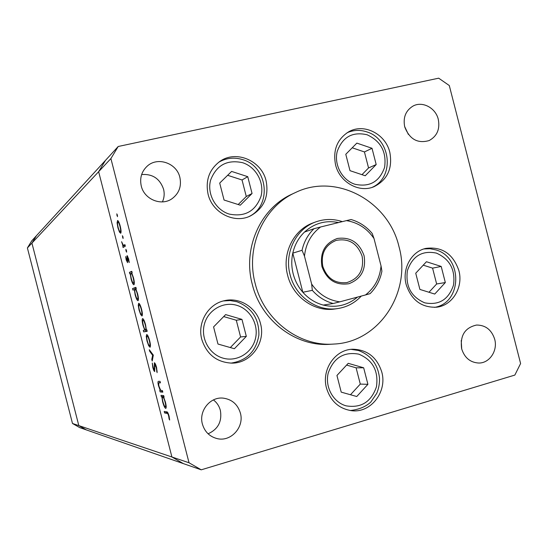 <?xml version="1.0" encoding="UTF-8"?>
<svg xmlns="http://www.w3.org/2000/svg" width="548" height="548" viewBox="0 0 548 548"><rect width="100%" height="100%" fill="white"/><g stroke="black" fill="none" stroke-linecap="round" stroke-linejoin="round"><path stroke-width="0.82" d="M118.197 146.494L105.511 160.338L98.64 171.695L105.511 160.338L36.428 235.722L31.928 243.1L78.816 425.604L86.31 429.899L78.816 425.604L31.928 243.1L36.428 235.722L31.736 240.846L27.4 247.949L72.494 423.474L79.713 427.604L201.232 469.821L514.846 375.079L520.6 363.523L449.292 85.536L438.681 78.179L118.197 146.494L110.902 158.571L189.026 462.765L201.232 469.821M27.4 247.949L98.64 171.695L171.914 456.991L183.402 463.629L171.914 456.991L72.494 423.474M315.785 221.899L313.209 222.844C293.591 229.605 281.699 253.656 287.638 275.302C292.838 297.016 314.641 312.326 335.013 308.962L337.726 308.565C317.237 311.956 295.297 296.543 290.07 274.685C284.09 252.902 296.05 228.701 315.785 221.899C324.546 218.789 333.396 218.7 342.336 221.632M398.992 246.662C388.525 200.938 336.02 172.517 295.413 192.56C263.602 206.61 245.292 247.148 255.224 283.631C264.061 320.196 299.29 346.822 333.773 344.062C379.223 342.37 411.897 291.974 398.992 246.662M295.413 192.56L292.18 194.061C260.615 208.007 242.442 248.203 252.292 284.378C261.047 320.621 295.995 347.014 330.211 344.281L333.773 344.062M208.096 194.273C212.35 212.823 234.236 223.961 250.258 216.028C263.8 208.528 269.089 196.814 266.116 180.888C261.601 160.612 235.996 149.659 219.816 161.454C209.199 169.544 205.294 180.484 208.096 194.273M335.575 164.866C339.596 182.21 359.043 193.17 373.914 186.738C387.45 179.922 392.758 168.469 389.82 152.358C385.634 133.911 363.879 122.882 348.672 131.808C337.109 139.199 332.746 150.214 335.575 164.866M406.184 284.631C411.438 300.188 421.535 307.716 436.475 307.216C452.401 305.729 463.56 287.214 458.854 270.507C452.99 253.724 441.962 246.36 425.789 248.415C411.343 251.45 401.807 268.883 406.184 284.631M326.492 388.046C330.602 401.266 339.048 408.822 351.83 410.726C371.01 413.158 387.463 391.58 381.764 371.996C376.976 357.221 367.283 349.631 352.693 349.227C335.116 349.473 321.272 369.729 326.492 388.046M201.794 339.431C206.747 354.535 216.837 362.434 232.064 363.139C251.087 363.276 265.91 342.459 260.519 323.683C256.752 307.777 239.949 296.92 224.522 300.667C208.226 303.873 197.102 322.635 201.794 339.431M494.686 339.226C497.947 350.624 489.57 363.242 478.767 363.036C470.246 362.536 464.54 357.796 461.656 348.809C459.902 335.609 464.868 327.69 476.541 325.046C485.555 325.067 491.604 329.793 494.686 339.226M461.224 340.479L461.717 349.049M179.86 177.374C181.696 186.341 179.059 193.471 171.949 198.76C161.324 206.37 144.254 199.376 141.274 186.039C139.569 178.141 141.542 171.51 147.207 166.16C157.584 156.413 176.757 163.112 179.86 177.374M141.637 174.552C152.543 173.764 159.852 178.634 163.551 189.163C164.64 193.588 164.263 197.828 162.427 201.89M404.719 126.876C409.514 139.254 417.645 143.816 429.125 140.562C437.071 136.212 440.119 129.143 438.284 119.341C435.653 107.812 422.309 100.784 412.939 106.113C405.657 110.648 402.917 117.573 404.719 126.876M408.342 134.383L404.616 126.465M202.397 424.063C204.685 431.735 209.548 436.571 217.001 438.571C230.818 442.25 244.552 427.098 240.373 413.041C237.688 404.376 232.01 399.41 223.324 398.143C210.295 396.464 198.561 410.877 202.397 424.063M208.089 433.797C218.097 429.255 222.187 421.46 220.365 410.397C219.207 406.075 216.892 402.581 213.419 399.917M162.434 390.642L162.825 392.163L160.132 391.923L159.742 390.423L160.228 390.457L158.502 385.771C157.858 383.059 157.797 381.579 158.317 381.333L160.043 381.333L160.434 382.846L158.612 382.929L158.899 386.052L160.674 390.272L162.434 390.642M154.378 362.735C155.07 363.064 155.81 364.66 156.591 367.53L157.118 372.661L156.221 367.537L154.721 364.256L154.687 371.565C154.098 371.297 153.467 369.927 152.803 367.461L152.262 363.009L153.207 367.626L154.331 370.058L154.378 362.735M153.317 355.125L152.207 361.07L151.789 359.447L152.632 355.282L149.707 351.343L149.289 349.72L153.317 355.125M149.974 347.24L148.631 345.644L147.015 341.041L146.241 336.342L146.706 334.527C147.604 334.766 148.59 336.828 149.659 340.712C150.556 344.425 150.686 346.596 150.056 347.213L150.063 347.213M141.953 316.004L140.644 314.531L139.041 309.976L138.247 305.222L138.685 303.291C139.555 303.428 140.521 305.428 141.59 309.298C142.528 313.216 142.644 315.449 141.953 316.004M130.246 273.678L129.814 273.87L129.424 272.37L131.787 271.308L132.178 272.822L131.767 273.007L133.513 277.85C134.445 281.795 134.582 284.104 133.911 284.768L133.863 284.782C133 284.535 132.061 282.556 131.041 278.829L130.246 273.678L130.814 273.541M117.388 215.063L117.45 216.679L116.772 213.85L117.388 215.063M189.026 462.765L171.914 456.991L98.64 171.695L110.902 158.571M120.704 233.277L119.478 232.126L117.909 227.715L117.08 222.817L117.601 220.501C118.409 220.769 119.286 222.639 120.224 226.105C121.163 230.05 121.32 232.441 120.704 233.277M123.012 236.948L123.074 238.531L122.389 235.709L123.012 236.948M124.944 244.661L125.334 246.182L123.04 247.518L122.992 245.819L121.594 241.709L123.314 245.319L124.944 244.661M126.513 250.6L126.609 252.155L125.985 250.895L125.889 249.34L126.513 250.6M127.574 262.663L126.17 259.875L125.698 256.58L127.177 261.163L127.109 255.594L128.643 258.875L129.225 262.561L127.465 257.115L127.574 262.663M134.349 289.556L132.924 290.077L132.541 288.584L135.904 287.337L136.294 288.851L135.87 289.002L137.63 293.879C138.562 297.824 138.685 300.099 138.007 300.708C137.137 300.537 136.171 298.523 135.109 294.68L134.349 289.556L134.938 289.413M146.337 329.869L146.809 329.786L147.193 331.3L143.665 331.889L143.281 330.396L144.741 330.143L142.959 325.245C142.042 321.361 141.925 319.142 142.61 318.587C143.501 318.82 144.487 320.888 145.569 324.793L146.337 329.869M161.893 396.903L161.393 396.848L161.009 395.348L163.715 395.629L164.105 397.142L163.633 397.088L165.448 402.191C166.284 405.664 166.421 407.726 165.859 408.376L165.667 408.404C164.701 407.863 163.688 405.657 162.619 401.78L161.893 396.903L163.9 396.341M168.64 415.884C167.996 413.904 167.476 413.076 167.065 413.384L164.578 412.952L164.195 411.459L166.715 411.877C167.352 411.548 168.133 412.939 169.051 416.042L169.654 420.028L169.133 419.083L168.64 415.884L168.983 415.788M117.45 215.316L116.882 215.446M121.081 231.749L119.478 232.126M117.573 222.7L117.08 222.817M117.827 222.07C117.368 222.735 117.484 224.557 118.183 227.536C118.909 230.174 119.58 231.599 120.197 231.804L120.313 231.763C120.786 231.126 120.663 229.304 119.95 226.31C119.238 223.673 118.574 222.248 117.957 222.029L117.827 222.07M118.745 221.858L117.998 222.029M123.053 237.147L122.485 237.277M125.218 246.251L125.013 245.456L122.656 246.018M125.108 245.312L122.992 245.819M126.554 250.758L125.985 250.895M127.732 261.026L127.177 261.163M127.684 260.54L127.28 260.643M127.424 258.677L127.068 258.766M127.67 256.176L126.828 256.382M129.157 261.574L128.753 261.67M132.054 272.877L131.78 271.794L129.424 272.37M130.993 273.349C130.486 273.884 130.595 275.665 131.321 278.692C132.109 281.562 132.835 283.09 133.493 283.268L133.527 283.261C134.02 282.706 133.918 280.925 133.205 277.918C132.424 275.055 131.712 273.521 131.061 273.336L131.835 273.144L131.061 273.336M134.335 283.063L133.527 283.261M135.205 289.262L134.883 287.995L132.541 288.584M134.883 287.995L135.972 287.597M135.089 289.289C134.568 289.782 134.671 291.543 135.397 294.564C136.212 297.516 136.952 299.057 137.623 299.201C138.13 298.687 138.028 296.927 137.315 293.927C136.493 290.913 135.746 289.365 135.089 289.289L135.911 289.084M138.445 298.996L137.623 299.201M141.24 314.381L140.644 314.531M139.911 304.585L139.076 304.798C138.555 305.25 138.644 306.955 139.343 309.908L139.041 309.976M138.843 305.072L138.247 305.222M141.596 309.312L141.288 309.387C140.473 306.435 139.733 304.907 139.076 304.798M142.398 314.278L141.562 314.49C142.09 314.073 142.001 312.367 141.288 309.387M139.343 309.908C140.158 312.833 140.898 314.36 141.562 314.49M147.138 331.088L143.665 331.889M145.994 331.273L145.665 329.971M145.364 329.978L144.741 330.143M145.535 330.006C146.083 329.622 145.994 327.91 145.261 324.861C144.439 321.882 143.686 320.292 143.001 320.094C142.48 320.553 142.576 322.258 143.275 325.224C144.097 328.218 144.85 329.814 145.535 330.006L146.337 329.793M143.809 319.881L143.001 320.094M149.179 345.5L148.631 345.644M146.912 336.164L146.241 336.342M147.097 336.034L147.063 336.047C146.563 336.486 146.652 338.137 147.33 341.007C148.145 343.939 148.898 345.514 149.583 345.726L149.638 345.713C150.125 345.267 150.029 343.617 149.344 340.76C148.529 337.801 147.782 336.225 147.097 336.034L147.905 335.821M152.577 359.235L151.789 359.447M153.296 355.104L152.632 355.282M150.364 351.165L149.707 351.343M157.187 371.065L156.57 371.236M156.57 367.441L156.221 367.537M155.399 364.071L154.762 364.242M153.145 367.365L152.803 367.461M154.865 368.859L154.461 368.968M154.646 366.605L154.241 366.715M162.598 391.279L160.132 391.923M162.461 391.272L162.297 390.635M160.728 390.32L160.228 390.457M163.866 396.211L161.393 396.848M163.729 396.19L163.578 395.608M164.064 396.971L163.633 397.088M162.749 396.992L162.612 397.019C162.174 397.512 162.283 399.108 162.941 401.8C163.763 404.78 164.537 406.479 165.284 406.897L165.421 406.876C165.845 406.356 165.736 404.76 165.099 402.095C164.263 399.054 163.482 397.355 162.749 396.992L162.688 396.999M167.64 412.418L164.578 412.952M166.9 412.295L166.798 411.897M169.579 418.953L169.133 419.083M169.25 416.87L168.866 416.98M364.071 255.704C366.249 269.595 361.2 278.932 348.925 283.713C335.835 285.624 326.834 279.905 321.929 266.54C319.792 252.464 324.923 243.107 337.315 238.469C350.371 236.736 359.289 242.483 364.071 255.704M322.793 266.314C327.026 278.37 335.061 283.796 346.891 282.59C359.125 278.589 364.201 269.801 362.112 256.204C357.433 243.346 348.802 238.079 336.205 240.387C325.17 244.99 320.703 253.635 322.793 266.314M338.616 222.55C325.731 220.015 314.36 223.187 304.503 232.057C298.598 237.764 294.694 244.792 292.79 253.142C291.317 260.033 291.447 266.945 293.194 273.884C295.009 280.809 298.222 286.926 302.832 292.255C308.517 298.646 315.319 302.921 323.245 305.072C336.082 308.079 347.521 305.414 357.563 297.071M304.476 256.135L302.044 250.292L292.79 253.142L302.832 292.255L312.326 290.358L311.648 284.076C318.765 294.29 328.142 300.215 339.787 301.838L365.502 294.947C374.688 287.769 379.874 278.103 381.045 265.951L374.01 238.531C367.126 228.448 357.933 222.481 346.432 220.625L320.58 226.995C311.161 234.037 305.791 243.75 304.476 256.135L311.648 284.076M361.29 296.078C354.809 302.962 346.959 307.127 337.726 308.565M381.045 265.951L381.901 271.226C380.182 280.007 376.257 287.481 370.119 293.639L365.502 294.947M346.432 220.625L351.104 219.536C359.44 221.974 366.482 226.625 372.215 233.496L374.01 238.531M304.503 232.057L313.997 228.708L320.58 226.995M339.787 301.838L333.198 303.503C325.094 301.297 318.141 296.913 312.326 290.358M323.245 305.072L333.198 303.503M219.7 183.08L224.057 200.027L240.277 205.192L252.059 193.499L247.744 176.675L231.605 171.421L219.7 183.08M238.195 204.527L246.285 196.506L242.038 179.97L227.646 175.305M242.038 179.97L247.744 176.675M246.285 196.506L252.059 193.499M345.788 154.283L349.994 170.668L365.235 175.764L376.188 164.558L372.017 148.289L356.851 143.11L345.788 154.283M361.968 174.675L368.551 167.948L364.441 151.947L352.22 147.789M364.441 151.947L372.017 148.289M368.551 167.948L376.188 164.558M213.576 326.916L217.974 344.041L234.393 348.72L246.319 336.376L241.956 319.381L225.632 314.607L213.576 326.916M230.318 347.562L240.586 336.952L236.298 320.251L223.7 316.573M236.298 320.251L241.956 319.381M240.586 336.952L246.319 336.376M336.945 375.476L341.219 392.135L356.748 396.512L367.914 384.326L363.666 367.79L348.227 363.324L336.945 375.476M350.487 394.745L360.289 384.086L356.111 367.824L346.596 365.078M356.111 367.824L363.666 367.79M360.289 384.086L367.914 384.326M415.733 273.212L419.898 289.426L434.735 294.057L445.332 282.549L441.202 266.444L426.44 261.732L415.733 273.212M428.988 292.262L436.64 283.974L432.578 268.136L423.241 265.164M432.578 268.136L441.202 266.444M436.64 283.974L445.332 282.549M125.013 244.922L124.17 245.12M160.338 382.463L159.173 382.785M168.044 413.103L167.065 413.384M302.044 250.292C303.982 241.743 307.962 234.551 313.997 228.708M242.675 162.715C227.091 159.345 216.398 165.16 210.603 180.148C206.808 193.93 215.583 209.905 229.167 214.069C244.826 217.193 255.43 211.295 260.992 196.369C264.629 182.737 256.101 167.03 242.675 162.715M367.153 134.781C352.528 131.424 342.555 136.959 337.239 151.392C333.794 164.667 342.137 180.141 354.892 184.251C369.585 187.389 379.483 181.772 384.58 167.4C386.737 152.084 380.929 141.213 367.153 134.781M236.832 305.332C223.296 301.208 208.007 310.01 204.37 324.258C200.527 338.452 209.398 354.426 223.146 358.173C236.839 362.132 251.875 353.07 255.354 338.979C259.04 324.957 250.422 309.243 236.832 305.332M230.824 363.139C246.744 360.721 256.094 351.405 258.868 335.198C259.211 318.785 251.895 307.634 236.921 301.743L230.167 300.551L223.324 300.955L230.057 300.551L236.715 301.715M358.728 354.138C343.829 351.521 333.664 357.803 328.238 372.989C324.724 386.881 333.211 402.362 346.206 405.863C361.173 408.246 371.256 401.883 376.455 386.765C378.661 370.859 372.75 359.981 358.728 354.138M351.042 349.357L358.152 350.439M436.42 253.114C422.186 250.203 412.514 256.032 407.417 270.582C405.328 286.145 411.096 296.9 424.721 302.832C439.017 305.517 448.613 299.612 453.504 285.124C455.532 269.787 449.84 259.115 436.42 253.114M117.957 222.029L118.745 221.844M123.793 245.305L125.033 245.011M158.899 382.785L160.317 382.394M248.956 216.583C272.26 205.664 267.835 166.825 242.887 159.694C234.373 157.009 226.297 157.872 218.659 162.283M372.188 187.348C394.855 177.436 390.936 139.254 367.133 131.986C360.296 129.65 353.618 129.903 347.09 132.753M350.186 410.521C358.865 409.589 365.756 406.753 370.838 402.026L376.709 393.402C378.791 388.45 379.716 383.264 379.476 377.846C377.805 364.194 370.784 355.077 358.413 350.487L351.049 349.357M434.55 307.373C462.163 302.948 462.923 257.533 436.098 249.963L430.064 248.717L423.933 248.929"/></g></svg>

